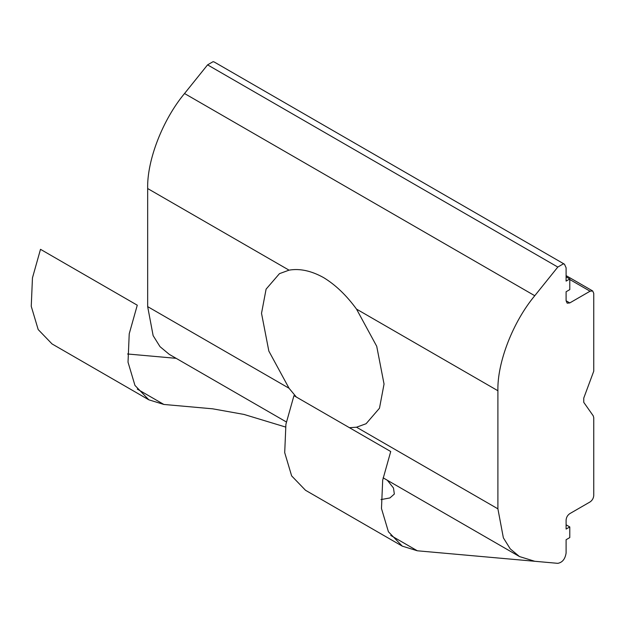 <?xml version="1.0" encoding="UTF-8"?>
<svg xmlns="http://www.w3.org/2000/svg" width="625" height="625" viewBox="0 0 625 625"><rect width="100%" height="100%" fill="white"/><g stroke="black" fill="none" stroke-linecap="round" stroke-linejoin="round"><path stroke-width="0.94" d="M296.328 397.023L289.039 388.25L268.836 351.062L261.523 313.312L266.094 289.141L279.461 273.656L289.039 270.156C299.727 268.297 311.211 270.758 323.484 277.539C335.336 284.688 346.352 295.211 356.523 309.117L376.727 346.305L384.047 384.055L379.477 408.227L366.102 423.719L356.523 427.211L349.453 427.695M566.102 524.812L569.789 526.945L566.102 529.07L566.102 520.023C566.336 517.32 567.562 515.195 569.789 513.641L590.062 501.938C592.289 500.383 593.516 498.25 593.75 495.547L593.75 417.703L593.258 415.859L583.758 402.344L583.758 398.086L593.75 371.188L593.75 293.344L592.672 290.953L590.062 291.211L569.789 302.922L566.102 300.789L567.18 303.18L569.789 302.922M566.102 276.844L569.789 278.977L566.102 281.102L566.102 267.797L564.484 264.219L563.336 263.867L557.805 267.062L534.766 295.727C512.906 321.945 497.172 362.5 497.898 390.742L497.898 508.828L503.367 537.844L510.242 548.867L519.492 556.562L534.766 561.281L557.805 563.336C562.391 562.484 565.156 559.047 566.102 553.016L566.102 539.711L569.789 537.586L569.789 526.945M286.328 421.945L169.266 354.359L160.016 346.664L153.133 335.641L147.664 306.625L147.664 188.539C146.938 160.297 162.68 119.742 184.531 93.523L207.578 64.859L213.102 61.664L214.25 62.016L564.484 264.219M566.102 300.789L566.102 291.742L569.789 289.617L569.789 278.977M148.82 399.812L52.047 343.938L38.188 329.562L31.25 306.312L32.453 277.914L40.5 249.32L137.273 305.195L129.227 333.789L128.023 362.18L134.961 385.43L148.82 399.812L163.867 404.453L137.273 389.102L163.867 404.453L212.688 408.82L243.953 414.422L285.469 427.008M402.273 546.141L305.5 490.273L291.641 475.891L284.703 452.641L285.914 424.25L293.953 395.656L390.727 451.523L382.688 480.125L381.477 508.516L388.422 531.766L402.273 546.141L417.328 550.789L390.727 535.43L417.328 550.789L557.805 563.336M176.125 358.328L127.547 353.984M387.336 480.266L393.477 488L394.344 494.039L389.93 497.938L380.992 499.594M497.898 390.742L356.523 309.117M534.766 295.727L184.531 93.523M289.039 270.156L147.664 188.539M356.523 427.211L497.898 508.828M569.789 279.508L590.062 291.211M557.805 267.062L207.578 64.859M147.664 306.625L289.039 388.25M566.102 275.617L592.672 290.953M383.102 477.82L519.492 556.562"/></g></svg>
